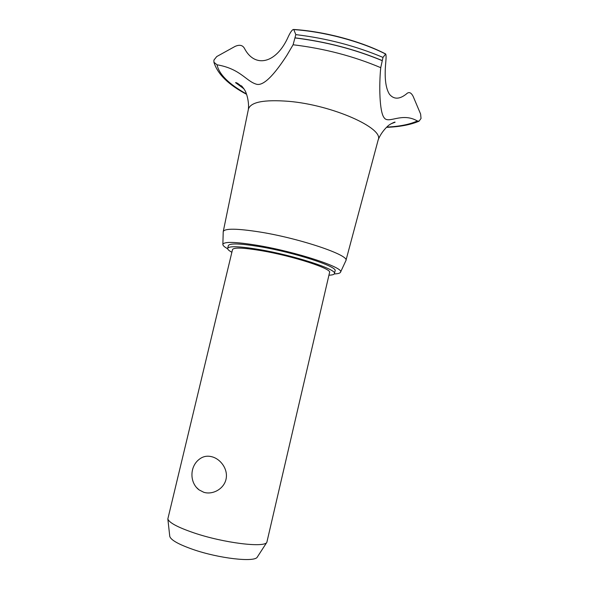 <?xml version="1.0" encoding="UTF-8"?>
<svg xmlns="http://www.w3.org/2000/svg" width="589" height="589" viewBox="0 0 589 589"><rect width="100%" height="100%" fill="white"/><g stroke="black" fill="none" stroke-linecap="round" stroke-linejoin="round"><path stroke-width="0.88" d="M328.942 275.188C332.329 275.078 334.169 274.54 334.449 273.583L335.075 270.874C338.211 266.765 294.802 252.482 259.896 246.673C240.15 243.441 229.622 243.102 228.326 245.642L227.671 248.344C227.472 249.324 228.878 250.634 231.875 252.254M334.449 273.583C337.556 269.578 294.117 255.39 259.219 249.522C239.473 246.261 228.959 245.863 227.671 248.344M232.522 249.567C233.723 247.306 243.309 247.674 261.295 250.656C292.939 255.987 332.336 268.842 329.56 272.501L266.846 542.322C264.446 547.954 223.71 542.984 194.053 532.912C177.76 527.339 169.021 522.679 167.843 518.916L232.522 249.567M199.03 489.857C189.341 482.575 189.665 466.252 199.48 459.125C203.176 456.276 207.409 455.518 212.173 456.836C220.838 459.199 228.363 469.507 225.999 479.387C223.687 489.297 212.327 495.062 203.735 492.264L199.03 489.857L196.778 487.729M257.459 556.826L257.29 557.091C254.794 562.524 218.902 558.497 192.897 549.412C178.577 544.376 170.869 540.039 169.772 536.402L169.735 536.049M334.28 273.929C337.983 273.804 340.067 273.23 340.516 272.199C344.793 267.833 296.525 251.842 257.548 245.377C235.475 241.784 223.916 241.461 222.863 244.391C222.789 245.51 224.387 246.96 227.663 248.742M345.795 260.861L345.912 260.574C349.903 255.354 299.904 238.339 259.491 231.948C236.771 228.429 224.696 228.304 223.246 231.58L223.216 231.926M345.912 260.574L378.212 139.762C384.124 128.233 332.277 104.96 288.595 101.323C264.078 99.445 250.686 102.037 248.433 109.083L223.246 231.58M386.759 127.077C399.563 126.48 409.753 124.441 417.351 120.959C401.661 111.895 388.431 124.419 384.109 117.69C379.419 111.998 378.985 85.184 380.737 67.669C353.547 56.161 324.333 48.526 293.094 44.764L286.924 55.256C277.971 69.082 264.579 87.319 256.024 84.087C245.907 80.899 240.091 68.699 217.047 64.805C219.079 74.391 228.885 84.109 246.467 93.968M380.737 67.669L382.997 57.42L385.677 53.967C386.178 54.932 386.207 57.707 385.773 62.279C384.322 77.468 385.559 88.144 389.491 94.292C393.953 99.629 399.688 99.445 406.697 93.732L406.83 93.57C409.112 91.663 411.225 92.628 413.176 96.449L420.62 114.067L421.025 118.485L419.022 121.201L417.351 120.959M243.89 88.762L235.556 82.674C236.233 82.35 238.133 83.52 241.254 86.2L243.794 88.608M217.047 64.805L213.917 62.235L213.932 60.063L216.73 56.566L235.077 46.406C239.568 44.425 242.712 45.125 244.516 48.504C254.779 68.324 276.44 63.943 288.47 36.275C290.296 32.483 291.835 30.245 293.094 29.553L293.793 29.612L295.818 34.618L293.094 44.764M385.456 53.96C360.836 41.385 324.024 31.563 293.793 29.612M382.997 57.42C355.903 45.957 326.843 38.359 295.818 34.618M382.209 60.564C355.108 49.285 326.115 41.716 295.222 37.865M382.195 60.652C355.086 49.373 326.092 41.804 295.207 37.954M257.29 557.091L266.846 542.322M169.772 536.402L167.843 518.916M340.516 272.199L345.861 260.713M378.145 140.027C381.333 131.266 389.285 124.64 388.806 125.332C388.755 124.934 395.617 121.224 395.057 122.262L391.14 123.734M246.6 94.321C228.422 84.735 217.532 74.037 213.917 62.235M244.074 89.049L243.088 88.188M248.374 109.392C249.449 100.123 245.274 90.596 245.392 91.435C245.62 91.104 241.122 84.706 241.137 85.876L241.254 86.2M386.487 127.342C399.659 126.856 410.504 124.809 419.022 121.201M293.58 29.465C323.928 31.305 360.836 41.149 385.574 53.916M222.863 244.391L223.224 231.727"/></g></svg>
